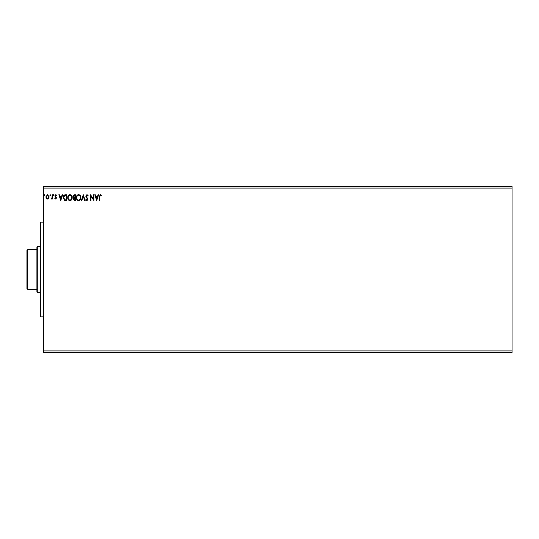 <?xml version="1.0" encoding="UTF-8"?>
<svg xmlns="http://www.w3.org/2000/svg" width="539" height="539" viewBox="0 0 539 539"><rect width="100%" height="100%" fill="white"/><g stroke="black" fill="none" stroke-linecap="round" stroke-linejoin="round"><path stroke-width="0.81" d="M96.717 200.555L94.776 194.741L95.262 194.741L95.861 196.607L97.492 196.607L98.091 194.741L98.576 194.741L96.717 200.555M86.981 194.592L88.288 195.866L87.924 196.156L87.015 195.185L86.206 196.176L87.992 199.349L86.954 200.703L85.829 199.72L86.179 199.363L86.961 200.11L87.547 199.369L85.755 196.169L86.981 194.592M80.837 197.624C80.87 199.282 80.136 200.306 78.627 200.703C77.09 200.346 76.336 199.329 76.363 197.651C76.336 195.994 77.077 194.97 78.593 194.592C80.109 194.956 80.857 195.967 80.837 197.624M72.186 197.624C72.219 199.282 71.485 200.306 69.982 200.703C68.44 200.346 67.685 199.329 67.719 197.651C67.685 195.994 68.433 194.97 69.942 194.592C71.465 194.956 72.213 195.967 72.186 197.624M60.786 200.555L58.845 194.741L59.33 194.741L59.93 196.607L61.561 196.607L62.16 194.741L62.645 194.741L60.786 200.555M54.001 195.152L53.624 195.637L53.253 195.152L53.624 194.667L54.001 195.152M50.572 195.152L50.194 195.637L49.824 195.152L50.194 194.667L50.572 195.152M44.98 195.152L44.609 195.637L44.232 195.152L44.609 194.667L44.98 195.152M43.565 188.098L43.565 186.433L512.05 186.433L512.05 188.098L43.565 188.098L43.565 352.567L512.05 352.567L512.05 350.902L43.565 350.902M512.05 188.098L512.05 350.902M48.719 198.359L47.513 199.066L46.307 198.365L45.876 196.856L47.513 194.667L49.157 196.856L48.719 198.359M52.586 194.741L52.586 198.992L52.135 198.992L52.135 198.365L51.36 199.066L51.232 198.467L52.067 197.631L52.135 194.741L52.586 194.741M55.685 199.066L54.816 198.46L55.079 198.096L55.652 198.541L56.09 197.975L54.816 195.893L55.76 194.667L56.683 195.239L56.427 195.637L55.813 195.185L55.268 195.873L56.534 197.948L55.685 199.066M65.468 194.741L66.823 194.741L66.823 200.555L64.559 200.346L63.245 197.577C63.178 195.9 63.919 194.95 65.468 194.741M75.467 194.741L75.467 200.555L74.645 200.555L73.304 199.113L73.85 197.88L72.933 196.391L74.308 194.741L75.467 194.741M83.296 194.741L85.162 200.555L84.67 200.555L83.255 196.142L81.847 200.555L81.355 200.555L83.296 194.741M93.436 194.741L93.88 194.741L93.88 200.555L90.976 196.216L90.976 200.555L90.525 200.555L90.525 194.741L93.436 199.066L93.436 194.741M99.769 196.688L99.769 200.555L99.324 200.555L99.324 196.627L100.389 194.592L101.487 195.266L101.258 195.711L100.389 195.185L99.769 196.688M46.32 196.85L47.513 198.541L48.705 196.85L47.513 195.185L46.32 196.85M60.119 197.2L60.745 199.154L61.372 197.2L60.119 197.2M66.371 199.962L66.371 195.34L64.693 195.489L63.69 197.577L64.795 199.794L66.371 199.962M68.163 197.651C68.143 198.985 68.743 199.801 69.962 200.11C71.175 199.787 71.768 198.958 71.741 197.624C71.761 196.304 71.168 195.489 69.962 195.185C68.736 195.489 68.136 196.311 68.163 197.651M74.557 199.962L75.022 199.962L75.022 198.096L73.755 199.107L74.557 199.962M74.793 197.496L75.022 195.34L74.51 195.34L73.378 196.391L74.086 197.429L74.793 197.496M76.807 197.651C76.787 198.985 77.387 199.801 78.606 200.11C79.819 199.787 80.419 198.958 80.392 197.624C80.412 196.304 79.819 195.489 78.606 195.185C77.38 195.489 76.781 196.311 76.807 197.651M96.05 197.2L96.676 199.154L97.303 197.2L96.05 197.2M43.565 316.844L40.573 316.844L40.573 222.156L43.565 222.156M37.75 292.758L36.915 291.929L36.915 247.071L37.75 246.242L37.75 292.758L40.573 292.758M37.75 246.242L40.573 246.242M27.779 289.436L26.95 288.608L26.95 250.392L27.779 249.564L27.779 289.436L36.915 289.436M27.779 249.564L36.915 249.564"/></g></svg>
